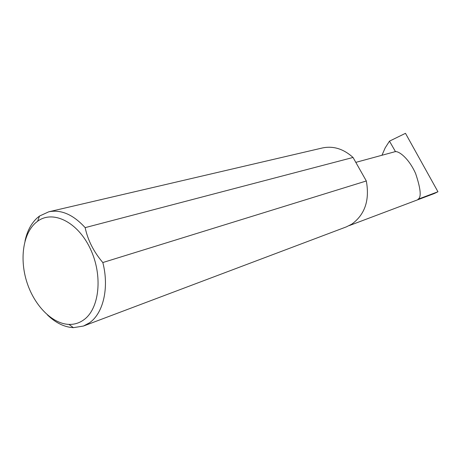 <?xml version="1.0" encoding="UTF-8"?>
<svg xmlns="http://www.w3.org/2000/svg" width="461" height="461" viewBox="0 0 461 461"><rect width="100%" height="100%" fill="white"/><g stroke="black" fill="none" stroke-linecap="round" stroke-linejoin="round"><path stroke-width="0.69" d="M355.811 162.37L394.374 151.888C397.71 149.865 408.607 157.697 415.626 173.567C420.801 188.975 421.573 197.55 417.937 199.285L437.95 191.753L434.245 193.557L349.271 225.59M83.7 319.888C99.559 308.847 103.062 275.315 90.275 248.675C77.707 221.879 52.917 209.807 37.623 221.234L35.497 222.934C22.796 234.269 19.489 259.825 27.084 282.818C34.621 305.833 52.266 323.812 68.948 324.406C74.33 324.573 79.246 323.069 83.7 319.888M24.986 241.149C27.101 231.192 31.181 223.441 37.208 217.903L39.508 216.048L48.768 211.801C61.088 209.311 73.218 214.59 85.158 227.636C87.797 240.164 93.687 251.798 102.826 262.54C109.349 287.756 103.299 313.359 89.451 322.827L83.453 326.048L73.397 327.662C64.327 327.154 55.654 322.896 47.385 314.88M102.826 262.54L366.316 180.971C369.803 200.178 364.945 214.584 351.737 224.179L346.384 226.864L83.453 326.048M381.962 155.259L385.194 147.854L389.476 141.152L395.538 151.727M389.476 141.152L405.478 133.321L437.95 191.753M85.158 227.636L353.04 157.46C343.514 148.868 333.309 145.699 322.423 147.958L48.768 211.801M366.316 180.971L353.04 157.46M37.623 221.234L39.508 216.048M68.948 324.406L73.397 327.662"/></g></svg>
